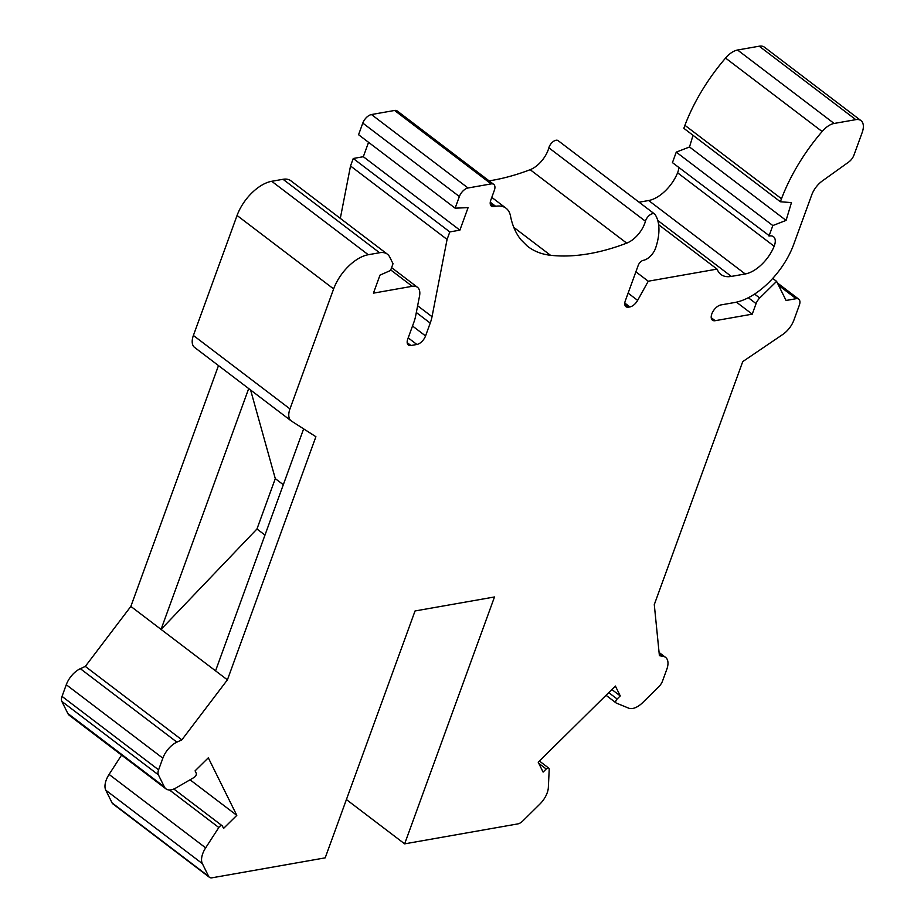 <?xml version="1.0" encoding="UTF-8"?>
<svg xmlns="http://www.w3.org/2000/svg" width="924" height="924" viewBox="0 0 924 924"><rect width="100%" height="100%" fill="white"/><g stroke="black" fill="none" stroke-linecap="round" stroke-linejoin="round"><path stroke-width="1.39" d="M539.42 761.029L548.81 768.179A2.991 1.605 127.3 0 1 549.214 769.276L548.348 787.456A17.625 9.448 127.3 0 1 539.824 804.146L522.788 820.974A8.813 4.724 127.3 0 1 517.798 823.908L404.643 843.855L346.408 799.56M493.751 184.396L397.193 110.949A8.813 4.724 127.3 0 0 394.583 110.464L371.46 114.541A8.813 4.724 127.3 0 0 362.797 123.088L358.57 134.719L455.128 208.166L459.367 196.535A8.813 4.724 127.3 0 1 468.029 187.988L491.141 183.911A8.813 4.724 127.3 0 1 493.751 184.396A8.813 4.724 127.3 0 1 494.34 190.367L490.794 200.127A8.813 4.724 127.3 0 0 491.383 206.098A8.813 4.724 127.3 0 0 493.993 206.583L495.645 206.295A35.262 18.896 127.3 0 1 506.075 208.247A35.262 18.896 127.3 0 1 510.475 215.927A141.037 75.572 127.3 0 0 521.032 239.836L527.13 245.934A141.037 75.572 127.3 0 0 528.078 246.673A141.037 75.572 127.3 0 0 550.496 255.278A285.608 153.037 127.3 0 0 626.715 243.139A21.16 11.331 127.3 0 0 645.437 221.24A7.057 3.777 127.3 0 1 649.618 215.142A7.057 3.777 127.3 0 1 654.677 214.079A7.057 3.777 127.3 0 1 655.174 214.634A59.067 31.647 127.3 0 1 655.67 247.898A12.347 6.618 127.3 0 1 643.381 260.314A5.29 2.83 127.3 0 0 638.195 265.442L625.352 300.716A8.813 4.724 127.3 0 0 625.941 306.687A8.813 4.724 127.3 0 0 628.551 307.172L629.891 306.93A8.813 4.724 127.3 0 0 637.641 300.369L648.255 281.219L635.874 271.806M725.571 58.073L822.129 131.52A131.624 70.524 127.3 0 0 781.485 198.752L684.915 125.306A131.624 70.524 127.3 0 1 725.571 58.073A17.625 9.448 127.3 0 1 737.56 50.011L759.205 46.2A17.625 9.448 127.3 0 1 764.414 47.17L860.983 120.617A17.625 9.448 127.3 0 1 862.161 132.559L853.972 155.07A8.813 4.724 127.3 0 1 848.636 162.093L822.372 180.919A17.625 9.448 127.3 0 0 811.711 194.964L793.739 244.34A59.944 32.121 127.3 0 1 734.846 302.483L720.916 304.932A9.252 4.955 127.3 0 0 712.785 311.827A9.252 4.955 127.3 0 0 712.439 320.178A9.252 4.955 127.3 0 0 715.176 320.697L752.228 314.16L736.451 302.16M639.073 202.217L648.66 200.52A29.972 16.055 127.3 0 0 677.592 172.8A13.225 7.08 127.3 0 0 678.713 167.394M648.66 200.52L745.229 273.966A29.972 16.055 127.3 0 0 774.15 246.246A13.225 7.08 127.3 0 0 773.492 236.694A13.225 7.08 127.3 0 0 769.588 235.967L672.441 162.624L676.264 152.125L689.512 146.974L786.081 220.409L772.834 225.56L769.011 236.059M745.229 273.966L731.334 276.415A35.262 18.896 127.3 0 1 720.916 274.463A35.262 18.896 127.3 0 1 717.763 270.582L717.036 269.103L648.255 281.219M777.384 282.929L798.752 299.191A8.813 4.724 127.3 0 1 799.341 305.163L793.912 320.085A17.625 9.448 127.3 0 1 782.709 334.5L742.734 361.619L654.284 604.619L659.401 655.682L663.282 656.398A17.625 9.448 127.3 0 1 665.603 657.403A17.625 9.448 127.3 0 1 666.793 669.346L662.543 681.011A8.813 4.724 127.3 0 1 658.881 686.624L642.7 702.587A17.625 9.448 127.3 0 1 628.678 708.154L616.285 703.06A2.991 1.605 127.3 0 1 616.089 702.945A2.991 1.605 127.3 0 1 617.14 699.006L620.258 695.922L611.85 689.535M407.195 342.654L410.961 345.518A8.813 4.724 127.3 0 1 408.362 345.033A8.813 4.724 127.3 0 1 407.761 339.062L413.848 322.361A35.262 18.896 127.3 0 0 415.65 315.962L419.531 296.026A17.625 9.448 127.3 0 0 417.44 287.283A17.625 9.448 127.3 0 0 412.231 286.301L373.435 293.151L379.983 275.133L390.563 270.466L393.023 263.71L389.755 257.115A26.45 14.172 127.3 0 0 387.399 254.192L290.829 180.757A26.45 14.172 127.3 0 0 283.021 179.291L271.714 181.289A35.262 18.896 127.3 0 0 237.064 215.477L193.393 335.47A17.625 9.448 127.3 0 0 194.583 347.412L291.141 420.847A17.625 9.448 127.3 0 0 291.476 421.09L315.904 436.717L227.408 679.856L181.866 739.847L176.9 742.134A17.625 9.448 127.3 0 0 162.843 758.177L158.593 769.842A8.813 4.724 127.3 0 0 158.397 774.843L164.368 786.901A17.625 9.448 127.3 0 0 165.939 788.842A17.625 9.448 127.3 0 0 175.999 787.941L194.052 777.477A2.991 1.605 127.3 0 0 196.234 773.192L195.08 770.859L208.304 757.807L236.798 815.349L223.573 828.412L222.418 826.079A2.991 1.605 127.3 0 0 222.153 825.744A2.991 1.605 127.3 0 0 218.815 827.511L205.648 847.862A17.625 9.448 127.3 0 0 202.356 863.628L208.639 876.345A8.813 4.724 127.3 0 0 209.436 877.315A8.813 4.724 127.3 0 0 212.035 877.8L325.19 857.853L415.049 610.96L494.502 596.962L404.643 843.855M193.393 335.47L289.963 408.905L333.633 288.923A35.262 18.896 127.3 0 1 368.272 254.724L379.579 252.737A26.45 14.172 127.3 0 1 387.399 254.192M860.983 120.617A17.625 9.448 127.3 0 0 855.774 119.646L834.129 123.458A17.625 9.448 127.3 0 0 822.129 131.52M717.036 269.103L658.627 224.682M654.677 214.079L558.108 140.633A7.057 3.777 127.3 0 0 553.049 141.695A7.057 3.777 127.3 0 0 548.868 147.805L645.437 221.24M489.085 180.85A285.608 153.037 127.3 0 0 530.157 169.693A21.16 11.331 127.3 0 0 548.868 147.805M684.915 125.306L683.829 128.309L780.387 201.755L791.452 202.61L786.081 220.409M754.585 294.086L759.736 298.002A8.813 4.724 127.3 0 0 756.075 303.615L752.228 314.16M548.81 768.179A2.991 1.605 127.3 0 0 546.223 769.011L543.104 772.094L538.218 762.231L615.372 686.058L620.258 695.922M798.752 299.191A8.813 4.724 127.3 0 0 796.153 298.695L786.07 300.473L776.599 281.358L759.736 298.002M780.387 201.755L781.485 198.752M410.961 345.518L416.886 344.479A8.813 4.724 127.3 0 0 425.548 335.932L430.226 323.088A35.262 18.896 127.3 0 0 432.028 316.689L447.077 239.432L449.815 231.924L459.886 230.145L468.087 207.634L455.128 208.166M289.963 408.905A17.625 9.448 127.3 0 0 291.141 420.847M248.706 388.577L161.053 629.394L215.558 670.847L303.638 428.863M264.969 535.077L256.964 528.99L161.053 629.394L130.85 606.41L85.308 666.412L181.866 739.847M215.558 670.847L227.408 679.856M218.491 365.592L130.85 606.41M772.73 278.413L776.599 281.358M772.834 225.56L676.264 152.125M689.512 146.974L693.035 135.32M121.575 755.104L109.09 774.416A17.625 9.448 127.3 0 0 105.786 790.193L112.081 802.898A8.813 4.724 127.3 0 0 112.867 803.868L209.436 877.315M85.308 666.412L80.342 668.687A17.625 9.448 127.3 0 0 66.274 684.73L62.035 696.396A8.813 4.724 127.3 0 0 61.839 701.397L67.81 713.455A17.625 9.448 127.3 0 0 69.381 715.395L165.939 788.842M368.561 142.331L363.328 156.71L353.245 158.489L350.519 165.985L340.309 218.387M190.044 779.798L236.798 815.349M353.245 158.489L449.815 231.924M363.328 156.71L459.886 230.145M256.964 528.99L275.294 478.632L283.31 484.719M275.294 478.632L250.6 390.02M350.519 165.985L447.077 239.432M362.797 123.088L459.367 196.535M371.46 114.541L468.029 187.988M677.592 172.8L774.15 246.246M657.749 220.443L731.334 276.415M237.064 215.477L333.633 288.923M759.205 46.2L855.774 119.646M628.112 293.127L637.641 300.369M624.786 304.308L628.551 307.172M624.786 303.06L629.891 306.93M530.157 169.693L626.715 243.139M513.79 227.362L550.496 255.278M737.56 50.011L834.129 123.458M711.214 317.683L715.176 320.697M748.324 297.724L756.075 303.615M778.574 285.331L796.153 298.695M608.731 692.619L617.14 699.006M112.081 802.898L208.639 876.345M105.786 790.193L202.356 863.628M271.714 181.289L368.272 254.724M283.021 179.291L379.579 252.737M66.274 684.73L162.843 758.177M80.342 668.687L176.9 742.134M67.81 713.455L164.368 786.901M61.839 701.397L158.397 774.843M62.035 696.396L158.593 769.842M659.159 653.268L663.282 656.398M390.748 269.958L412.231 286.301M538.761 763.328L546.223 769.011M490.217 203.719L493.993 206.583M109.09 774.416L205.648 847.862M490.263 202.194L495.645 206.295M394.583 110.464L491.141 183.911M412.52 326.01L425.548 335.932M416.32 312.508L430.226 323.088M408.2 337.872L416.886 344.479M417.636 305.752L432.028 316.689M606.04 695.264L615.927 702.783M169.45 789.962L218.815 827.511M659.078 652.448L665.603 657.403M391.603 267.625L417.44 287.283M491.787 197.378L506.075 208.247M606.017 695.287L616.089 702.945M173.851 789.015L222.153 825.744"/></g></svg>
